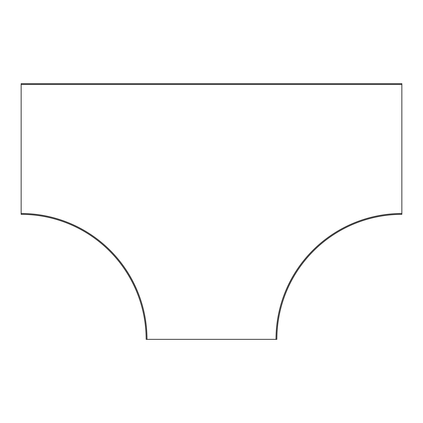 <?xml version="1.0" encoding="UTF-8"?>
<svg xmlns="http://www.w3.org/2000/svg" width="423" height="423" viewBox="0 0 423 423"><rect width="100%" height="100%" fill="white"/><g stroke="black" fill="none" stroke-linecap="round" stroke-linejoin="round"><path stroke-width="0.63" d="M21.15 214.355L21.15 84.494L401.85 84.494L401.85 213.509A125.843 125.843 0 0 0 276.008 339.352L146.147 339.352A124.997 124.997 0 0 0 21.15 214.355A124.997 124.997 0 0 1 146.147 339.352M401.85 84.494L401.85 83.648L21.15 83.648L21.15 84.494M401.85 213.509L401.85 214.355A124.997 124.997 0 0 0 276.854 339.352L276.008 339.352M21.15 213.509A125.843 125.843 0 0 1 146.993 339.352M401.85 214.355A124.997 124.997 0 0 0 276.854 339.352"/></g></svg>
